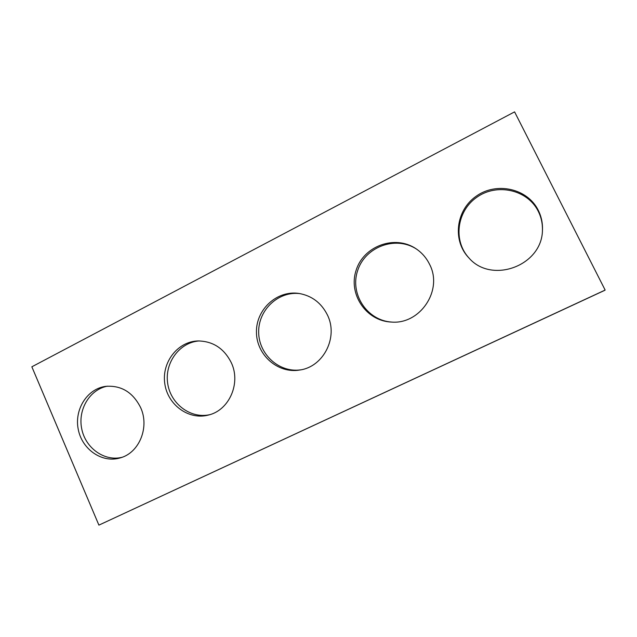 <?xml version="1.0" encoding="UTF-8"?>
<svg xmlns="http://www.w3.org/2000/svg" width="637" height="637" viewBox="0 0 637 637"><rect width="100%" height="100%" fill="white"/><g stroke="black" fill="none" stroke-linecap="round" stroke-linejoin="round"><path stroke-width="0.96" d="M604.561 290.416L98.902 525.127L31.85 366.801L514.585 111.873L605.15 290.066L604.561 290.416M605.15 290.066L98.902 525.127M140.626 407.584C132.934 392.32 121.341 385.234 105.838 386.341C87.213 388.65 74.051 409.575 78.295 429.609C82.189 449.714 102.501 463.521 120.536 457.804C139.368 452.644 149.711 427.093 140.626 407.584M107.478 386.165C89.729 389.382 77.666 409.615 81.727 428.86C85.493 448.169 104.524 461.777 122.105 457.278M231.255 362.62C224.017 348.359 212.909 341.145 197.94 340.954C177.643 341.488 161.615 362.342 164.776 383.53C167.531 404.782 188.719 420.356 208.418 415.053C229.193 410.355 241.2 383.14 231.255 362.62M199.262 340.938C179.65 342.26 164.601 362.596 167.642 383.116C170.334 403.683 190.439 419.035 209.692 414.695M327.386 314.917C321.327 302.909 311.907 295.767 299.127 293.474C277.063 289.962 255.97 309.407 256.456 332.172C256.432 354.944 277.923 373.959 299.908 370.001C323.564 366.801 338.597 337.077 327.386 314.917M300.083 293.633C278.473 290.798 258.224 309.932 258.678 332.156C258.678 354.371 279.309 373.099 300.855 369.826M429.529 264.236C426.376 257.842 421.869 252.674 415.993 248.733C394.948 234.456 363.775 245.962 356.202 270.032C347.953 293.88 366.036 321.064 391.309 322.051C420.094 324.735 443.368 290.13 429.529 264.236M416.494 249.075C395.601 235.372 365.136 246.861 357.683 270.518C349.578 293.952 367.103 320.714 391.906 322.075M538.265 210.282C527.436 188.289 496.311 181.609 476.158 196.244C455.702 210.441 452.23 240.905 469.023 258.057C491.605 284.237 542.183 265.86 542.453 230.14C542.764 223.125 541.37 216.508 538.265 210.282M542.429 230.57C542.66 223.762 541.275 217.344 538.265 211.301C527.555 189.571 496.844 182.883 476.85 197.239C456.562 211.173 452.899 241.232 469.318 258.359"/></g></svg>

